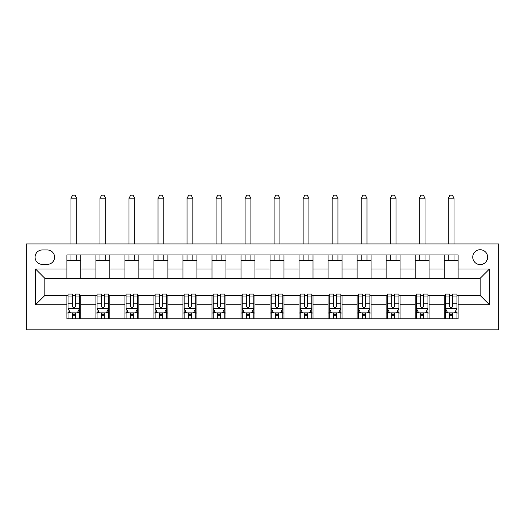 <?xml version="1.0" encoding="UTF-8"?>
<svg xmlns="http://www.w3.org/2000/svg" width="525" height="525" viewBox="0 0 525 525"><rect width="100%" height="100%" fill="white"/><g stroke="black" fill="none" stroke-linecap="round" stroke-linejoin="round"><path stroke-width="0.79" d="M480.178 249.729A7.429 7.429 0 0 0 472.743 257.158A7.429 7.429 0 0 0 480.178 264.587A7.429 7.429 0 0 0 487.607 257.158A7.429 7.429 0 0 0 480.178 249.729M26.25 329.831L498.75 329.831L498.75 243.928L26.25 243.928L26.25 329.831M42.269 264.357L47.381 264.357A7.199 7.199 0 0 0 54.574 257.158A7.199 7.199 0 0 0 47.381 249.959L42.269 249.959A7.199 7.199 0 0 0 35.07 257.158A7.199 7.199 0 0 0 42.269 264.357M66.885 304.756L35.536 304.756L35.536 269.003L66.885 269.003L66.885 278.289L44.822 278.289L44.822 295.47L66.885 295.47L66.885 318.806L458.115 318.806L458.115 295.47L480.178 295.47L480.178 278.289L458.115 278.289L458.115 269.003L489.464 269.003L489.464 304.756L458.115 304.756M458.115 269.003L458.115 254.953L66.885 254.953L66.885 269.003M444.189 254.953L444.189 278.289L458.115 278.289M444.189 278.289L66.885 278.289M66.885 295.47L68.047 295.47M72.457 295.47L75.239 295.47M79.656 295.47L80.811 295.47L80.811 318.806M97.066 295.47L80.811 295.47M101.476 295.47L104.265 295.47M108.675 295.47L109.837 295.47L109.837 318.806M126.092 295.47L109.837 295.47M130.502 295.47L133.291 295.47M137.701 295.47L138.862 295.47L138.862 318.806M155.111 295.47L138.862 295.47M159.528 295.47L162.31 295.47M166.72 295.47L167.882 295.47L167.882 318.806M184.137 295.47L167.882 295.47M188.547 295.47L191.336 295.47M195.746 295.47L196.908 295.47L196.908 318.806M213.163 295.47L196.908 295.47M217.573 295.47L220.356 295.47M224.772 295.47L225.934 295.47L225.934 318.806M242.183 295.47L225.934 295.47M246.593 295.47L249.382 295.47M253.792 295.47L254.953 295.47L254.953 318.806M271.208 295.47L254.953 295.47M275.618 295.47L278.408 295.47M282.817 295.47L283.979 295.47L283.979 318.806M300.228 295.47L283.979 295.47M304.644 295.47L307.427 295.47M311.837 295.47L312.998 295.47L312.998 318.806M329.254 295.47L312.998 295.47M333.664 295.47L336.453 295.47M340.863 295.47L342.024 295.47L342.024 318.806M358.28 295.47L342.024 295.47M362.69 295.47L365.472 295.47M369.889 295.47L371.05 295.47L371.05 318.806M387.299 295.47L371.05 295.47M391.709 295.47L394.498 295.47M398.908 295.47L400.07 295.47L400.07 318.806M416.325 295.47L400.07 295.47M420.735 295.47L423.524 295.47M427.934 295.47L429.096 295.47L429.096 318.806M445.344 295.47L429.096 295.47M449.761 295.47L452.543 295.47M456.953 295.47L458.115 295.47M80.811 254.953L80.811 278.289M66.885 260.761L80.811 260.761M66.885 312.998L68.047 312.998M72.457 312.998L75.239 312.998M79.656 312.998L80.811 312.998M95.904 295.47L95.904 318.806M95.904 254.953L95.904 278.289M109.837 254.953L109.837 278.289M95.904 260.761L109.837 260.761M95.904 312.998L97.066 312.998M101.476 312.998L104.265 312.998M108.675 312.998L109.837 312.998M124.93 295.47L124.93 318.806M124.93 312.998L126.092 312.998M130.502 312.998L133.291 312.998M137.701 312.998L138.862 312.998M124.93 254.953L124.93 278.289M138.862 254.953L138.862 278.289M124.93 260.761L138.862 260.761M153.95 295.47L153.95 318.806M153.95 312.998L155.111 312.998M159.528 312.998L162.31 312.998M166.72 312.998L167.882 312.998M153.95 254.953L153.95 278.289M167.882 254.953L167.882 278.289M153.95 260.761L167.882 260.761M182.976 295.47L182.976 318.806M182.976 312.998L184.137 312.998M188.547 312.998L191.336 312.998M195.746 312.998L196.908 312.998M182.976 254.953L182.976 278.289M196.908 254.953L196.908 278.289M182.976 260.761L196.908 260.761M212.002 295.47L212.002 318.806M212.002 312.998L213.163 312.998M217.573 312.998L220.356 312.998M224.772 312.998L225.934 312.998M212.002 254.953L212.002 278.289M225.934 254.953L225.934 278.289M212.002 260.761L225.934 260.761M241.021 295.47L241.021 318.806M241.021 312.998L242.183 312.998M246.593 312.998L249.382 312.998M253.792 312.998L254.953 312.998M241.021 254.953L241.021 278.289M254.953 254.953L254.953 278.289M241.021 260.761L254.953 260.761M270.047 295.47L270.047 318.806M270.047 312.998L271.208 312.998M275.618 312.998L278.408 312.998M282.817 312.998L283.979 312.998M270.047 254.953L270.047 278.289M283.979 254.953L283.979 278.289M270.047 260.761L283.979 260.761M299.066 295.47L299.066 318.806M299.066 312.998L300.228 312.998M304.644 312.998L307.427 312.998M311.837 312.998L312.998 312.998M299.066 254.953L299.066 278.289M312.998 254.953L312.998 278.289M299.066 260.761L312.998 260.761M328.092 295.47L328.092 318.806M328.092 312.998L329.254 312.998M333.664 312.998L336.453 312.998M340.863 312.998L342.024 312.998M328.092 254.953L328.092 278.289M342.024 254.953L342.024 278.289M328.092 260.761L342.024 260.761M357.118 295.47L357.118 318.806M357.118 312.998L358.28 312.998M362.69 312.998L365.472 312.998M369.889 312.998L371.05 312.998M357.118 254.953L357.118 278.289M371.05 254.953L371.05 278.289M357.118 260.761L371.05 260.761M386.137 295.47L386.137 318.806M386.137 312.998L387.299 312.998M391.709 312.998L394.498 312.998M398.908 312.998L400.07 312.998M386.137 254.953L386.137 278.289M400.07 254.953L400.07 278.289M386.137 260.761L400.07 260.761M415.163 295.47L415.163 318.806M415.163 312.998L416.325 312.998M420.735 312.998L423.524 312.998M427.934 312.998L429.096 312.998M415.163 254.953L415.163 278.289M429.096 254.953L429.096 278.289M415.163 260.761L429.096 260.761M444.189 295.47L444.189 318.806M444.189 312.998L445.344 312.998M449.761 312.998L452.543 312.998M456.953 312.998L458.115 312.998M444.189 260.761L458.115 260.761M44.822 278.289L35.536 269.003M44.822 295.47L35.536 304.756M489.464 269.003L480.178 278.289M489.464 304.756L480.178 295.47M72.457 315.787L75.239 315.787M68.047 296.986L72.457 296.986L72.457 294.079L68.047 294.079L68.047 308.241L70.363 312.887L77.332 312.887L79.656 308.241L79.656 294.079L75.239 294.079L75.239 296.986L79.656 296.986M79.656 308.241L79.656 318.806M68.047 308.241L68.047 318.806M75.239 312.887L75.239 318.806M72.457 318.806L72.457 312.887M72.457 296.986L72.457 306.502C73.382 308.287 74.314 308.287 75.239 306.502L75.239 296.986M76.748 260.761L76.748 254.953M76.748 243.928L76.748 198.188L70.947 198.188L70.947 243.928M70.947 260.761L70.947 254.953M70.947 198.188L72.686 195.169L75.009 195.169L76.748 198.188M101.476 315.787L104.265 315.787M97.066 296.986L101.476 296.986L101.476 294.079L97.066 294.079L97.066 308.241L99.389 312.887L106.352 312.887L108.675 308.241L108.675 294.079L104.265 294.079L104.265 296.986L108.675 296.986M108.675 308.241L108.675 318.806M97.066 308.241L97.066 318.806M104.265 312.887L104.265 318.806M101.476 318.806L101.476 312.887M101.476 296.986L101.476 306.502C102.408 308.287 103.333 308.287 104.265 306.502L104.265 296.986M105.774 260.761L105.774 254.953M105.774 243.928L105.774 198.188L99.967 198.188L99.967 243.928M99.967 260.761L99.967 254.953M99.967 198.188L101.712 195.169L104.035 195.169L105.774 198.188M130.502 315.787L133.291 315.787M126.092 296.986L130.502 296.986L130.502 294.079L126.092 294.079L126.092 308.241L128.415 312.887L135.378 312.887L137.701 308.241L137.701 294.079L133.291 294.079L133.291 296.986L137.701 296.986M137.701 308.241L137.701 318.806M126.092 308.241L126.092 318.806M133.291 312.887L133.291 318.806M130.502 318.806L130.502 312.887M130.502 296.986L130.502 306.502C131.427 308.287 132.359 308.287 133.291 306.502L133.291 296.986M134.8 260.761L134.8 254.953M134.8 243.928L134.8 198.188L128.993 198.188L128.993 243.928M128.993 260.761L128.993 254.953M128.993 198.188L130.732 195.169L133.055 195.169L134.8 198.188M159.528 315.787L162.31 315.787M155.111 296.986L159.528 296.986L159.528 294.079L155.111 294.079L155.111 308.241L157.434 312.887L164.404 312.887L166.72 308.241L166.72 294.079L162.31 294.079L162.31 296.986L166.72 296.986M166.72 308.241L166.72 318.806M155.111 308.241L155.111 318.806M162.31 312.887L162.31 318.806M159.528 318.806L159.528 312.887M159.528 296.986L159.528 306.502C160.453 308.287 161.378 308.287 162.31 306.502L162.31 296.986M163.82 260.761L163.82 254.953M163.82 243.928L163.82 198.188L158.018 198.188L158.018 243.928M158.018 260.761L158.018 254.953M158.018 198.188L159.757 195.169L162.081 195.169L163.82 198.188M188.547 315.787L191.336 315.787M184.137 296.986L188.547 296.986L188.547 294.079L184.137 294.079L184.137 308.241L186.46 312.887L193.423 312.887L195.746 308.241L195.746 294.079L191.336 294.079L191.336 296.986L195.746 296.986M195.746 308.241L195.746 318.806M184.137 308.241L184.137 318.806M191.336 312.887L191.336 318.806M188.547 318.806L188.547 312.887M188.547 296.986L188.547 306.502C189.479 308.287 190.404 308.287 191.336 306.502L191.336 296.986M192.846 260.761L192.846 254.953M192.846 243.928L192.846 198.188L187.038 198.188L187.038 243.928M187.038 260.761L187.038 254.953M187.038 198.188L188.783 195.169L191.1 195.169L192.846 198.188M217.573 315.787L220.356 315.787M213.163 296.986L217.573 296.986L217.573 294.079L213.163 294.079L213.163 308.241L215.48 312.887L222.449 312.887L224.772 308.241L224.772 294.079L220.356 294.079L220.356 296.986L224.772 296.986M224.772 308.241L224.772 318.806M213.163 308.241L213.163 318.806M220.356 312.887L220.356 318.806M217.573 318.806L217.573 312.887M217.573 296.986L217.573 306.502C218.498 308.287 219.43 308.287 220.356 306.502L220.356 296.986M221.865 260.761L221.865 254.953M221.865 243.928L221.865 198.188L216.064 198.188L216.064 243.928M216.064 260.761L216.064 254.953M216.064 198.188L217.803 195.169L220.126 195.169L221.865 198.188M246.593 315.787L249.382 315.787M242.183 296.986L246.593 296.986L246.593 294.079L242.183 294.079L242.183 308.241L244.506 312.887L251.468 312.887L253.792 308.241L253.792 294.079L249.382 294.079L249.382 296.986L253.792 296.986M253.792 308.241L253.792 318.806M242.183 308.241L242.183 318.806M249.382 312.887L249.382 318.806M246.593 318.806L246.593 312.887M246.593 296.986L246.593 306.502C247.524 308.287 248.45 308.287 249.382 306.502L249.382 296.986M250.891 260.761L250.891 254.953M250.891 243.928L250.891 198.188L245.083 198.188L245.083 243.928M245.083 260.761L245.083 254.953M245.083 198.188L246.829 195.169L249.152 195.169L250.891 198.188M275.618 315.787L278.408 315.787M271.208 296.986L275.618 296.986L275.618 294.079L271.208 294.079L271.208 308.241L273.532 312.887L280.494 312.887L282.817 308.241L282.817 294.079L278.408 294.079L278.408 296.986L282.817 296.986M282.817 308.241L282.817 318.806M271.208 308.241L271.208 318.806M278.408 312.887L278.408 318.806M275.618 318.806L275.618 312.887M275.618 296.986L275.618 306.502C276.544 308.287 277.476 308.287 278.408 306.502L278.408 296.986M279.917 260.761L279.917 254.953M279.917 243.928L279.917 198.188L274.109 198.188L274.109 243.928M274.109 260.761L274.109 254.953M274.109 198.188L275.848 195.169L278.171 195.169L279.917 198.188M304.644 315.787L307.427 315.787M300.228 296.986L304.644 296.986L304.644 294.079L300.228 294.079L300.228 308.241L302.551 312.887L309.52 312.887L311.837 308.241L311.837 294.079L307.427 294.079L307.427 296.986L311.837 296.986M311.837 308.241L311.837 318.806M300.228 308.241L300.228 318.806M307.427 312.887L307.427 318.806M304.644 318.806L304.644 312.887M304.644 296.986L304.644 306.502C305.57 308.287 306.495 308.287 307.427 306.502L307.427 296.986M308.936 260.761L308.936 254.953M308.936 243.928L308.936 198.188L303.135 198.188L303.135 243.928M303.135 260.761L303.135 254.953M303.135 198.188L304.874 195.169L307.197 195.169L308.936 198.188M333.664 315.787L336.453 315.787M329.254 296.986L333.664 296.986L333.664 294.079L329.254 294.079L329.254 308.241L331.577 312.887L338.54 312.887L340.863 308.241L340.863 294.079L336.453 294.079L336.453 296.986L340.863 296.986M340.863 308.241L340.863 318.806M329.254 308.241L329.254 318.806M336.453 312.887L336.453 318.806M333.664 318.806L333.664 312.887M333.664 296.986L333.664 306.502C334.596 308.287 335.521 308.287 336.453 306.502L336.453 296.986M337.962 260.761L337.962 254.953M337.962 243.928L337.962 198.188L332.154 198.188L332.154 243.928M332.154 260.761L332.154 254.953M332.154 198.188L333.9 195.169L336.217 195.169L337.962 198.188M362.69 315.787L365.472 315.787M358.28 296.986L362.69 296.986L362.69 294.079L358.28 294.079L358.28 308.241L360.596 312.887L367.566 312.887L369.889 308.241L369.889 294.079L365.472 294.079L365.472 296.986L369.889 296.986M369.889 308.241L369.889 318.806M358.28 308.241L358.28 318.806M365.472 312.887L365.472 318.806M362.69 318.806L362.69 312.887M362.69 296.986L362.69 306.502C363.615 308.287 364.547 308.287 365.472 306.502L365.472 296.986M366.982 260.761L366.982 254.953M366.982 243.928L366.982 198.188L361.18 198.188L361.18 243.928M361.18 260.761L361.18 254.953M361.18 198.188L362.919 195.169L365.242 195.169L366.982 198.188M391.709 315.787L394.498 315.787M387.299 296.986L391.709 296.986L391.709 294.079L387.299 294.079L387.299 308.241L389.622 312.887L396.585 312.887L398.908 308.241L398.908 294.079L394.498 294.079L394.498 296.986L398.908 296.986M398.908 308.241L398.908 318.806M387.299 308.241L387.299 318.806M394.498 312.887L394.498 318.806M391.709 318.806L391.709 312.887M391.709 296.986L391.709 306.502C392.641 308.287 393.566 308.287 394.498 306.502L394.498 296.986M396.008 260.761L396.008 254.953M396.008 243.928L396.008 198.188L390.2 198.188L390.2 243.928M390.2 260.761L390.2 254.953M390.2 198.188L391.945 195.169L394.268 195.169L396.008 198.188M420.735 315.787L423.524 315.787M416.325 296.986L420.735 296.986L420.735 294.079L416.325 294.079L416.325 308.241L418.648 312.887L425.611 312.887L427.934 308.241L427.934 294.079L423.524 294.079L423.524 296.986L427.934 296.986M427.934 308.241L427.934 318.806M416.325 308.241L416.325 318.806M423.524 312.887L423.524 318.806M420.735 318.806L420.735 312.887M420.735 296.986L420.735 306.502C421.66 308.287 422.592 308.287 423.524 306.502L423.524 296.986M425.033 260.761L425.033 254.953M425.033 243.928L425.033 198.188L419.226 198.188L419.226 243.928M419.226 260.761L419.226 254.953M419.226 198.188L420.965 195.169L423.288 195.169L425.033 198.188M449.761 315.787L452.543 315.787M445.344 296.986L449.761 296.986L449.761 294.079L445.344 294.079L445.344 308.241L447.667 312.887L454.637 312.887L456.953 308.241L456.953 294.079L452.543 294.079L452.543 296.986L456.953 296.986M456.953 308.241L456.953 318.806M445.344 308.241L445.344 318.806M452.543 312.887L452.543 318.806M449.761 318.806L449.761 312.887M449.761 296.986L449.761 306.502C450.686 308.287 451.612 308.287 452.543 306.502L452.543 296.986M454.053 260.761L454.053 254.953M454.053 243.928L454.053 198.188L448.252 198.188L448.252 243.928M448.252 260.761L448.252 254.953M448.252 198.188L449.991 195.169L452.314 195.169L454.053 198.188M95.904 304.756L80.811 304.756M95.904 269.003L80.811 269.003M124.93 269.003L109.837 269.003M124.93 304.756L109.837 304.756M153.95 269.003L138.862 269.003M153.95 304.756L138.862 304.756M182.976 269.003L167.882 269.003M182.976 304.756L167.882 304.756M212.002 269.003L196.908 269.003M212.002 304.756L196.908 304.756M241.021 269.003L225.934 269.003M241.021 304.756L225.934 304.756M270.047 269.003L254.953 269.003M270.047 304.756L254.953 304.756M299.066 269.003L283.979 269.003M299.066 304.756L283.979 304.756M328.092 269.003L312.998 269.003M328.092 304.756L312.998 304.756M357.118 269.003L342.024 269.003M357.118 304.756L342.024 304.756M386.137 269.003L371.05 269.003M386.137 304.756L371.05 304.756M415.163 269.003L400.07 269.003M415.163 304.756L400.07 304.756M444.189 269.003L429.096 269.003M444.189 304.756L429.096 304.756M68.099 308.359L79.597 308.359M79.656 312.605L77.47 312.605M70.225 312.605L68.047 312.605M75.239 303.214L79.656 303.214M68.047 303.214L72.457 303.214M72.457 314.311L75.239 314.311M97.125 308.359L108.616 308.359M108.675 312.605L106.496 312.605M99.251 312.605L97.066 312.605M104.265 303.214L108.675 303.214M97.066 303.214L101.476 303.214M101.476 314.311L104.265 314.311M126.151 308.359L137.642 308.359M137.701 312.605L135.516 312.605M128.271 312.605L126.092 312.605M133.291 303.214L137.701 303.214M126.092 303.214L130.502 303.214M130.502 314.311L133.291 314.311M155.17 308.359L166.668 308.359M166.72 312.605L164.542 312.605M157.297 312.605L155.111 312.605M162.31 303.214L166.72 303.214M155.111 303.214L159.528 303.214M159.528 314.311L162.31 314.311M184.196 308.359L195.687 308.359M195.746 312.605L193.561 312.605M186.323 312.605L184.137 312.605M191.336 303.214L195.746 303.214M184.137 303.214L188.547 303.214M188.547 314.311L191.336 314.311M213.216 308.359L224.713 308.359M224.772 312.605L222.587 312.605M215.342 312.605L213.163 312.605M220.356 303.214L224.772 303.214M213.163 303.214L217.573 303.214M217.573 314.311L220.356 314.311M242.242 308.359L253.732 308.359M253.792 312.605L251.613 312.605M244.368 312.605L242.183 312.605M249.382 303.214L253.792 303.214M242.183 303.214L246.593 303.214M246.593 314.311L249.382 314.311M271.267 308.359L282.758 308.359M282.817 312.605L280.632 312.605M273.387 312.605L271.208 312.605M278.408 303.214L282.817 303.214M271.208 303.214L275.618 303.214M275.618 314.311L278.408 314.311M300.287 308.359L311.784 308.359M311.837 312.605L309.658 312.605M302.413 312.605L300.228 312.605M307.427 303.214L311.837 303.214M300.228 303.214L304.644 303.214M304.644 314.311L307.427 314.311M329.313 308.359L340.804 308.359M340.863 312.605L338.678 312.605M331.439 312.605L329.254 312.605M336.453 303.214L340.863 303.214M329.254 303.214L333.664 303.214M333.664 314.311L336.453 314.311M358.332 308.359L369.83 308.359M369.889 312.605L367.703 312.605M360.458 312.605L358.28 312.605M365.472 303.214L369.889 303.214M358.28 303.214L362.69 303.214M362.69 314.311L365.472 314.311M387.358 308.359L398.849 308.359M398.908 312.605L396.729 312.605M389.484 312.605L387.299 312.605M394.498 303.214L398.908 303.214M387.299 303.214L391.709 303.214M391.709 314.311L394.498 314.311M416.384 308.359L427.875 308.359M427.934 312.605L425.749 312.605M418.504 312.605L416.325 312.605M423.524 303.214L427.934 303.214M416.325 303.214L420.735 303.214M420.735 314.311L423.524 314.311M445.403 308.359L456.901 308.359M456.953 312.605L454.775 312.605M447.53 312.605L445.344 312.605M452.543 303.214L456.953 303.214M445.344 303.214L449.761 303.214M449.761 314.311L452.543 314.311"/></g></svg>
